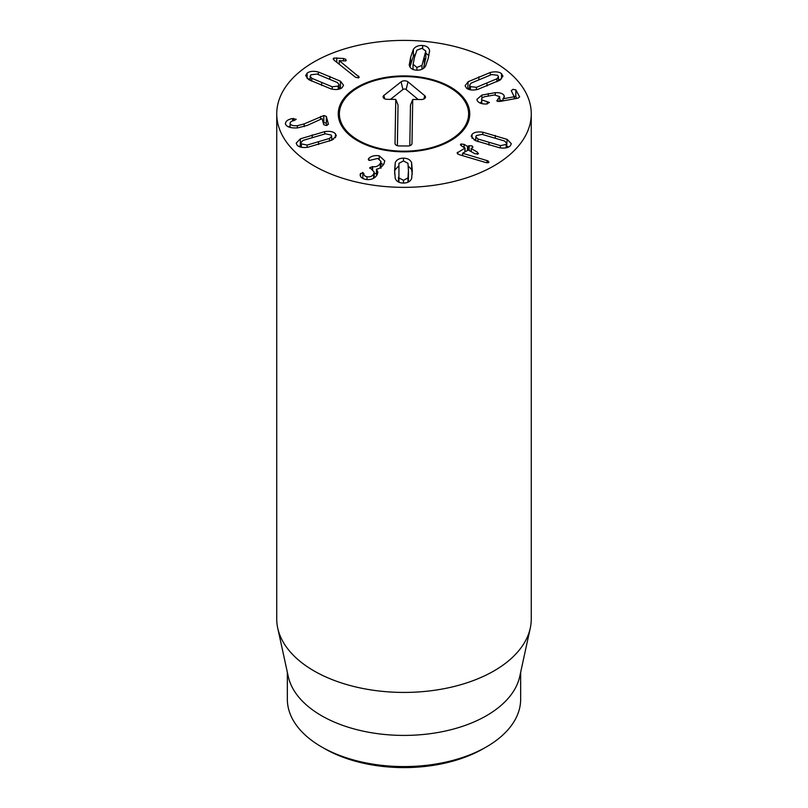 <?xml version="1.0" encoding="UTF-8"?>
<svg xmlns="http://www.w3.org/2000/svg" width="808" height="808" viewBox="0 0 808 808"><rect width="100%" height="100%" fill="white"/><g stroke="black" fill="none" stroke-linecap="round" stroke-linejoin="round"><path stroke-width="1.21" d="M500.415 145.642L506.192 144.41L506.666 143.309L504.525 140.996L482.073 134.37L476.316 135.582L475.821 136.714L477.962 139.016L500.415 145.642L500.415 147.904M477.962 139.016L477.962 141.663M482.81 132.199L507.141 139.38L511.312 143.703L510.444 145.662C508.454 147.793 504.859 148.51 499.677 147.814L475.346 140.632L471.185 136.32L472.064 134.33C474.033 132.219 477.619 131.512 482.81 132.199L482.81 134.492M507.141 139.38L506.666 146.107M508.525 147.076L507.141 146.309M475.821 139.228L473.963 139.865M457.065 152.985L464.933 148.096L461.469 145.864L460.893 143.996L464.095 144.369L467.479 146.349L469.175 145.682L472.125 145.915L472.498 147.632L471.316 148.601L477.417 152.177L478.023 154.035L474.791 153.672L468.256 150.046L462.61 153.257L488.042 160.903L488.527 162.62L486.042 162.6L460.611 155.086L457.964 154.096L457.581 152.278L457.581 153.823M488.961 162.004L488.527 162.62M487.042 160.489L487.042 162.802M462.691 153.308L462.691 155.702M462.61 153.257L462.61 155.671M478.477 153.399L478.023 154.035M471.256 148.339L471.316 151.631M472.983 146.955L472.498 147.632M469.175 145.682L469.175 150.379M460.429 144.642L460.893 143.996L460.893 145.46M464.933 151.934L464.853 147.844M307.091 145.076L329.533 138.441L331.674 136.128L331.199 135.037L325.422 133.805L302.97 140.441L300.839 142.743L301.334 143.864L307.091 145.076L307.091 147.339M329.533 138.441L329.533 141.087M324.675 131.633C329.856 130.926 333.451 131.643 335.451 133.774L336.31 135.744L332.149 140.057L307.828 147.248C302.636 147.945 299.061 147.228 297.081 145.127L296.193 143.127L300.354 138.825L324.675 131.633L324.675 133.926M300.354 138.825L300.354 145.753L298.98 146.521M333.532 139.289L331.674 138.653M323.816 115.544L326.331 116.362L328.442 124.26L326.361 125.513L323.725 124.684L322.109 118.655L307.545 125.301L297.99 127.846C291.001 128.341 286.83 127.088 285.476 124.089C285.406 121.23 287.799 119.392 292.637 118.564L296.193 119.281L294.445 120.432C291.355 121.059 289.931 122.109 290.173 123.604C290.9 125.301 293.304 126.008 297.374 125.705L304.182 123.897L323.816 115.544L323.816 122.473L323.149 122.543M290.123 127.422L290.123 123.19L290.173 127.432M293.546 118.433L293.546 120.655M292.637 118.564L292.637 120.927M285.476 124.089L285.386 123.372M290.123 126.129L288.355 126.836M326.907 125.432L326.331 123.291L323.816 122.473M326.331 116.362L326.331 123.291M423.493 68.347L425.786 57.954M421.978 65.418L425.786 51.025L421.928 48.258L416.857 50.237L414.484 57.388L413.05 64.63L413.05 69.458L413.019 64.216L416.867 67.407L421.978 65.418L421.978 69.246M425.826 58.378L425.786 51.025M409.252 64.913L410.676 57.045L413.383 49.318C415.443 46.48 418.534 45.218 422.655 45.531C426.786 45.945 429.099 47.692 429.583 50.752L428.169 58.59L425.462 66.347C423.412 69.185 420.311 70.448 416.14 70.134C412.05 69.72 409.757 67.973 409.252 64.913L409.232 64.468M429.604 51.197L429.583 51.752M428.897 55.671L425.826 53.146M413.383 49.318L413.383 56.247L409.939 66.923M415.342 54.247L413.383 56.247M339.239 60.63L359.227 77.124L358.57 77.911L355.48 77.245L333.997 60.085L333.159 58.863L333.876 58.025L343.541 58.489L345.662 59.226L345.703 60.933L339.239 60.63L339.239 64.266M346.299 60.196L345.703 60.933M311.747 78.275L332.199 86.789L338.209 86.092L339.037 84.678L337.481 82.567L317.019 74.053L310.989 74.77L310.181 76.164L311.747 78.275L311.747 81.224M332.199 86.789L332.199 89.143M340.481 81.194L343.551 85.224L342.087 87.708C339.582 89.617 335.845 90.011 330.896 88.87L308.737 79.649L305.666 75.619L307.111 73.154C309.646 71.225 313.383 70.821 318.322 71.973L340.481 81.194L340.481 88.123L339.037 87.304M318.322 71.973L318.322 74.427M310.181 78.608L308.272 79.325M368.943 158.247C371.377 156.005 374.811 155.197 379.245 155.803L384.79 160.923L383.84 164.145C381.598 167.236 379.154 168.892 376.508 169.124L377.892 172.256L377.114 174.821C374.74 178.618 370.902 180.154 365.61 179.416C361.59 178.376 359.802 176.619 360.247 174.134L362.822 172.458L363.913 173.75C363.741 175.225 364.772 176.225 366.994 176.78C369.983 177.215 372.195 176.296 373.619 174.003L374.205 172.074L369.892 167.579L372.639 166.66C376.043 167.155 378.588 166.084 380.285 163.438L380.932 161.347L377.75 158.429L369.418 160.449L368.468 158.843L368.943 158.247L368.943 160.297M368.286 159.439L368.468 159.944M380.285 163.438L380.285 167.731M372.639 166.66L372.639 169.781M376.478 173.387L374.205 173.73M369.69 168.216L369.892 167.579M373.619 174.003L373.619 178.255M366.994 176.78L366.994 179.598M360.196 174.72L360.247 175.286M376.478 169.185L376.478 175.78M379.245 155.803L379.245 158.903M383.477 164.721L380.932 163.196M398.445 177.265L398.526 182.022M398.94 177.901L403.475 180.305L407.969 177.901L408.444 170.629L407.959 163.337L403.465 160.933L398.93 163.337L398.94 182.214M407.969 177.901L407.969 182.224M408.373 182.022L408.444 170.912M408.444 177.699L408.444 170.629M394.607 170.629L395.243 162.731C396.526 159.752 399.263 158.227 403.465 158.176C407.616 158.227 410.343 159.742 411.636 162.731L412.292 170.629L411.646 178.507C410.353 181.487 407.636 183.012 403.475 183.062C399.283 183.012 396.536 181.487 395.253 178.507L394.607 170.538M395.243 162.731L394.658 174.033M411.636 162.731L411.636 169.66L408.373 166.145M412.242 174.134L411.636 169.66M398.516 166.145L395.243 169.66M495.284 92.657C499.95 92.496 502.869 93.455 504.061 95.526L504.364 96.667L502.96 98.808L514.201 96.768L511.282 90.708L513.019 89.314L515.837 89.88L519.645 96.879L517.968 98.162L499.829 101.465L496.779 100.939L499.647 96.617L494.496 94.96L484.446 96.758C482.103 97.647 481.235 98.697 481.841 99.929L489.426 102.475L486.638 103.98C482.043 104.192 478.932 103.111 477.286 100.758L476.912 99.404L481.911 95.061L495.284 92.657L495.284 94.94M487.214 101.838L487.214 103.949M481.649 103.555L481.649 99.212L481.841 103.606M497.94 99.475L497.94 101.555M499.849 101.455L499.647 96.617M516.696 98.394L515.837 96.808L514.241 96.142M514.201 98.849L514.474 96.576M502.96 98.808L502.96 100.889M502.94 98.768L502.94 100.899M504.061 95.526L504.061 97.687M502.637 100.95L499.849 99.889M481.649 102.081L479.77 102.899M496.9 78.79L498.455 76.679L497.627 75.255L491.618 74.568L471.175 83.083L469.61 85.204L470.418 86.597L476.457 87.315L496.9 78.79L496.9 81.739M476.457 87.315L476.457 89.668M468.165 81.719L490.315 72.488C495.264 71.346 498.99 71.73 501.505 73.649L502.97 76.134L499.91 80.164L477.76 89.395C472.811 90.536 469.084 90.142 466.549 88.213L465.095 85.749L468.165 81.719L467.701 88.961M490.315 72.488L490.315 74.942M500.364 79.84L498.455 79.123M469.61 87.83L468.165 88.648M314.009 165.832A127.26 73.478 180 0 1 276.74 113.877A127.26 73.478 180 0 1 404 40.4A127.26 73.478 180 0 1 531.26 113.877A127.26 73.478 180 0 1 452.702 181.76A127.26 73.478 180 0 1 314.009 165.832M450.49 87.032A65.751 37.966 180 0 1 469.751 113.877A65.751 37.966 180 0 1 404 151.833A65.751 37.966 180 0 1 338.249 113.877A65.751 37.966 180 0 1 378.841 78.8A65.751 37.966 180 0 1 450.49 87.032M324.513 748.592L321.513 746.855L324.513 748.592A112.413 64.903 0 0 0 483.487 748.592L486.487 746.855A116.655 67.347 180 0 1 321.513 746.855L321.513 746.855A116.655 67.347 180 0 1 287.345 699.233L287.345 672.276M520.655 672.276L520.655 699.233A116.655 67.347 180 0 1 486.487 746.855M530.27 628.109L519.746 676.458A116.655 67.347 180 0 1 404 735.411A116.655 67.347 180 0 1 288.254 676.458L277.73 628.109A127.26 73.478 0 0 0 314.009 670.903A127.26 73.478 0 0 0 445.259 688.456A127.26 73.478 0 0 0 530.27 628.109A127.26 73.478 0 0 0 531.26 618.948L531.26 113.877M276.74 113.877L276.74 618.948A127.26 73.478 0 0 0 277.73 628.109M469.68 115.605A65.751 37.966 0 0 0 468.559 110.151L467.448 106.808A64.62 37.309 0 0 0 404 76.568A64.62 37.309 0 0 0 340.552 106.808A64.62 37.309 0 0 0 403.374 151.177A64.62 37.309 0 0 0 467.448 106.808M340.552 106.808L339.441 110.151A65.751 37.966 0 0 0 338.32 115.605M409.797 145.672L410.474 105.07L412.726 99.475L411.989 143.551A4.242 2.444 180 0 1 411.908 143.996A4.242 2.444 180 0 1 407.707 145.985L399.223 145.935A4.242 2.444 180 0 1 395.092 143.945A4.242 2.444 180 0 1 395.021 143.46L395.758 99.374L387.274 99.334A4.242 2.444 180 0 1 383.154 97.344A4.242 2.444 180 0 1 383.891 95.435L401.091 81.82A4.242 2.444 180 0 1 407.989 81.861L424.725 95.667A4.242 2.444 180 0 1 425.412 97.536A4.242 2.444 180 0 1 421.21 99.515L412.726 99.475M418.211 99.505L406.131 89.537A1.97 1.141 0 0 0 402.919 89.516L390.517 99.344M395.758 99.374L398.051 105.01L397.374 145.672M488.981 142.582L488.981 145.076M506.192 144.41L506.192 147.814M495.284 135.461L495.284 137.956M472.064 134.33L472.064 138.319M488.042 160.903L488.042 162.802M477.417 152.177L477.417 154.247M471.256 148.561L471.256 151.601M467.903 146.399L467.903 150.238M467.479 146.349L467.479 150.49M464.095 144.369L464.095 147.399M301.334 143.864L301.334 147.248M318.514 142.016L318.514 144.501M312.201 134.896L312.201 137.4M335.451 133.774L335.451 137.724M320.584 116.473L320.584 119.311M304.182 123.897L304.182 126.624M297.374 125.705L297.374 127.896M424.362 58.257L424.362 65.185M416.867 67.407L416.867 70.175M422.655 45.531L422.655 48.349M410.676 57.045L410.676 63.973M358.469 75.992L358.469 77.952M345.662 59.226L345.662 60.954M343.541 58.489L343.541 60.974M336.774 57.833L336.774 62.297M333.876 58.025L333.876 59.984M321.675 82.759L321.675 85.486M338.209 86.092L338.209 89.324M329.765 76.275L329.765 79.012M307.111 73.154L307.111 78.356M372.367 166.599L372.367 169.65M362.822 172.458L362.822 178.497M360.499 173.397L360.499 176.144M403.475 180.305L403.475 183.062M403.465 158.176L403.465 160.933M515.837 89.88L515.837 96.808M514.474 96.657L514.474 98.798L514.484 96.617M488.254 93.546L488.254 95.829M481.911 95.061L481.911 98.394M486.982 83.275L486.982 86.002M470.418 86.597L470.418 89.85M501.505 73.649L501.505 78.891M478.871 76.79L478.871 79.537M411.989 143.551L411.706 144.41M424.725 95.667L423.927 98.97M407.989 81.861L406.131 89.537M401.091 81.82L402.919 89.516M383.891 95.435L384.689 98.808M395.021 143.46L395.324 144.4M506.666 147.713L506.666 143.309M475.821 140.834L475.821 136.714M471.165 148.44L471.165 151.55M465.004 148.005L465.004 151.894M300.839 147.147L300.839 142.743M331.674 140.269L331.674 136.128M310.181 80.457L310.181 76.164M339.037 89.163L339.037 84.678M380.932 161.347L380.932 168.266M374.205 172.074L374.205 177.891M498.455 80.972L498.455 76.679M469.61 89.678L469.61 85.204"/></g></svg>
